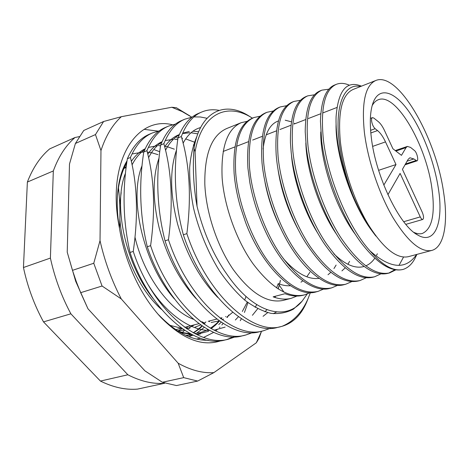 <?xml version="1.0" encoding="UTF-8"?>
<svg xmlns="http://www.w3.org/2000/svg" width="469" height="469" viewBox="0 0 469 469"><rect width="100%" height="100%" fill="white"/><g stroke="black" fill="none" stroke-linecap="round" stroke-linejoin="round"><path stroke-width="0.7" d="M360.497 86.531C345.067 82.696 334.907 103.643 338.917 139.727C340.922 157.783 345.577 176.326 352.876 195.362C345.037 176.35 339.878 157.789 337.399 139.68C336.279 131.173 335.845 123.458 336.097 116.535C338.219 90.253 346.673 80.123 361.458 86.155M260.107 116.195L253.94 117.549C240.286 123.611 234.201 141.972 235.678 172.627C237.818 201.037 250.563 236.611 267.008 259.797C285.363 284.296 302.347 294.837 317.964 291.413L323.833 288.98M317.964 291.407L316.393 291.818C295.605 298.776 262.124 267.488 245.381 221.843L240.192 206.178C236.927 194.553 234.893 183.561 234.101 173.202C232.647 142.576 238.762 124.226 252.445 118.153L253.934 117.549M247.163 121.319L241.142 122.714C227.225 128.875 220.881 147.172 222.118 177.593C224.041 205.78 236.64 240.966 253.102 263.854C271.492 288.036 288.617 298.384 304.481 294.895L310.249 292.562M304.481 294.895L302.945 295.294C297.352 296.695 291.378 296.168 285.023 293.711L273.146 296.83C279.559 299.24 285.598 299.738 291.261 298.307L283.264 300.377C267.594 303.701 250.974 293.494 233.404 269.757C217.247 246.436 205.926 212.469 204.812 183.936C204.502 153.627 211.795 135.16 226.691 128.535L241.136 122.714M349.44 85.241C344.645 83.101 340.277 82.79 336.343 84.326C324.571 89.632 320.28 108.339 323.458 140.46C328.001 178.361 348.109 226.896 369.93 250.815C382.628 265.548 393.667 271.75 403.047 269.429L403.023 269.435C391.404 272.29 377.797 263.854 362.197 244.132C342.763 219.158 325.715 175.289 321.658 141.122L320.438 121.149C321.142 100.542 325.879 88.494 334.655 85L336.343 84.326M328.933 89.186L321.898 90.148C309.774 95.594 305.149 114.254 308.016 146.123C311.387 175.711 324.894 213.331 341.174 238.129C359.283 264.352 375.417 275.942 389.575 272.905L395.959 269.804M389.575 272.905L387.84 273.357C374.977 276.44 360.139 266.802 343.331 244.455C325.181 219.709 309.751 178.701 306.251 146.768L305.225 131.766C305.419 108.456 310.425 94.808 320.251 90.81L321.898 90.148M314.588 94.773L307.746 95.852C295.288 101.439 290.34 120.035 292.908 151.657C296.015 181.005 309.364 218.196 325.685 242.655C343.859 268.514 360.186 279.882 374.667 276.763L380.945 273.82M374.667 276.757L372.961 277.202C358.691 280.491 342.552 269.464 324.554 244.126C307.91 219.873 294.157 181.849 291.185 152.284L290.452 142.904C289.906 116.582 295.136 101.111 306.134 96.503L307.746 95.852M300.541 100.272L293.887 101.445C281.107 107.155 275.854 125.698 278.135 157.068C280.978 186.175 294.174 222.951 310.537 247.081C328.763 272.589 345.272 283.739 360.057 280.532L366.236 277.742M358.386 280.966C342.464 284.425 324.935 271.75 305.794 242.93C290.88 219.451 278.914 184.675 276.446 157.69L276.182 154.811C274.588 125.053 279.958 107.477 292.304 102.078L293.887 101.445M286.788 105.672L280.304 106.92C267.219 112.753 261.679 131.238 263.678 162.368C266.275 191.241 279.319 227.606 295.71 251.407C313.99 276.569 330.663 287.515 345.741 284.232L351.814 281.576M345.747 284.232L344.111 284.654C328.323 289.367 304.926 272.313 286.911 240.468C274.125 217.411 266.005 193.164 262.54 167.738L262.024 162.972C260.055 131.871 265.63 113.392 278.75 107.548L280.304 106.92M273.31 110.983L266.99 112.29C253.612 118.241 247.79 136.661 249.526 167.55C251.894 196.189 264.786 232.155 281.207 255.646C299.527 280.474 316.364 291.214 331.718 287.855L337.686 285.316M331.718 287.855L330.112 288.271C312.571 293.864 285.381 272.038 267.447 235.514C259.081 218.56 253.219 200.972 249.86 182.74L247.913 168.142C246.207 137.276 252.058 118.868 265.472 112.9M416.912 254.391L414.965 258.437C412.005 264.094 408.118 267.729 403.311 269.353L403.023 269.435M403.528 257.088L398.984 265.431M394.998 269.657L388.701 273.11M247.937 302.71L244.431 312.477M241.371 318.773L240.251 320.732M235.403 336.795L228.626 339.11C198.358 348.49 151.915 309.018 133.255 251.413L130.042 252.48C148.638 309.927 195.104 349.264 225.454 339.867L228.626 339.11M227.031 339.45L233.75 336.836M252.65 332.597L245.703 335.024C215.91 344.34 169.602 304.088 150.602 245.656L147.295 246.758C166.231 305.032 212.563 345.131 242.45 335.798L245.703 335.024M270.361 328.277L263.238 330.827C233.955 340.066 187.817 299.017 168.459 239.729L165.053 240.861C184.346 299.984 230.519 340.881 259.896 331.624L263.238 330.827M308.162 298.401L306.667 302.147C301.133 315.039 292.92 323.094 282.045 326.313L281.248 326.518C252.515 335.669 206.577 293.799 186.855 233.626L183.344 234.793C203.001 294.79 248.98 336.508 277.818 327.339L281.248 326.518M195.092 151.757L194.014 148.339C192.548 168.025 193.556 187.33 197.039 206.249L195.092 151.757C201.529 113.908 226.568 102.394 251.032 117.297L247.691 115.216C224.141 100.917 200.075 111.675 194.014 148.339M252.457 118.147L251.032 117.297M250.985 117.268L247.691 115.216M152.572 132.879L149.611 134.134C140.295 137.986 132.879 146.187 127.363 158.733L130.417 157.473C135.904 144.915 143.291 136.714 152.572 132.879L159.36 130.833M168.547 126.102L165.504 127.392C156.353 131.173 149.107 139.369 143.772 151.979L146.914 150.69C152.214 138.062 159.425 129.866 168.547 126.102L175.541 124.062M184.95 119.144L181.825 120.469C172.844 124.174 165.786 132.364 160.638 145.038L163.869 143.707C168.975 131.021 176.004 122.831 184.95 119.144L192.161 117.115M193.973 116.904L200.398 116.98L206.981 118.282M201.793 111.997L198.586 113.357C189.787 116.98 182.922 125.159 177.986 137.898L181.31 136.532C186.205 123.781 193.035 115.603 201.793 111.997C207.187 109.746 212.973 109.201 219.146 110.356M201.887 325.838L199.313 328.329M196.921 330.293L193.205 332.75M187.5 335.382L186.598 335.687M186.803 335.781L191.012 334.121L186.803 335.781M202.239 326.072C199.946 328.476 197.009 330.745 193.427 332.873L202.245 326.078M307.213 294.01L302.077 301.198C286.084 321.036 254.866 313.796 228.485 276.499L224.446 270.713C211.947 251.783 202.807 230.297 197.039 206.249M310.402 292.562L308.168 298.384C302.271 312.207 293.565 321.517 282.045 326.313M187.905 326.506L186.287 328.464M184.575 330.317L182.365 332.415M164.812 383.062L164.467 383.29C152.871 384.181 140.665 381.344 127.855 374.778L70.878 313.814C61.521 296.349 54.697 277.771 50.4 258.073L53.319 170.956C58.578 156.576 65.807 145.431 74.999 137.517L79.367 136.62M164.467 383.29L137.476 389.118C125.686 390.079 113.34 387.4 100.442 381.068L43.506 321.886C34.249 304.885 27.565 286.764 23.45 267.518L27.372 182.06C32.848 167.867 40.281 156.81 49.679 148.89L74.999 137.517M53.319 170.956L27.372 182.06M23.45 267.518L50.4 258.073M70.878 313.814L43.506 321.886M100.442 381.068L127.855 374.778M291.261 298.307L296.93 296.068M375.909 236.077C367.438 225.442 359.758 211.871 352.876 195.362M416.589 254.474C405.925 270.085 390.372 268.866 369.93 250.815M414.965 258.437L416.109 256.056M276.569 287.913L278.223 283.616L283.991 292.181M372.345 231.381C351.65 204.32 335.136 153.914 336.08 123.933M355.736 234.928C335.845 208.828 320.163 161.395 320.767 131.936M336.947 234.834C319.805 210.493 306.409 170.159 305.847 142.898M377.34 253.77L376.607 255.212M374.819 258.185C372.357 261.802 369.338 264.369 365.767 265.882M364.12 266.462C355.268 268.96 345.166 264.739 333.817 253.788M318.181 233.855C304.123 211.994 293.055 178.929 291.454 154.635M299.263 231.516C287.978 211.091 280.796 189.728 277.718 167.433M349.587 261.368L347.91 264.276M345.254 267.793L341.93 270.889M279.63 226.251C272.847 212.176 267.992 197.66 265.073 182.699M263.05 149.048C265.032 133.143 270.162 123.775 278.439 120.943M285.216 120.211L291.396 121.805M294.362 123.206L295.136 123.634M336.109 265.061L333.957 268.573M330.856 272.307L328.013 274.74M319.113 278.363C308.18 279.823 296.232 273.216 283.253 258.53M309.909 272.237L306.837 276.769M302.804 280.843L300.981 282.18M290.428 285.75C286.5 285.996 282.432 285.287 278.223 283.616M186.855 233.626C191.534 196.916 189.687 164.549 181.31 136.532M119.484 228.38C120.316 214.116 119.97 200.609 118.44 187.846M133.255 251.413C138.337 216.174 137.394 184.862 130.417 157.473M150.602 245.656C155.556 209.971 154.33 178.314 146.914 150.69M168.459 239.729C173.284 203.581 171.748 171.578 163.869 143.707M177.986 137.898C173.155 171.249 174.943 203.546 183.344 234.793M160.638 145.038C155.69 177.997 157.162 209.942 165.053 240.861M143.772 151.979C138.718 184.563 139.891 216.15 147.295 246.758M127.363 158.733C122.21 190.942 123.107 222.195 130.042 252.48M124.871 168.049L124.056 168.06M177.81 330.973L182.107 328.634M126.46 165.035L125.276 165.399M178.062 331.132L184.018 329.947M186.979 328.933L194.524 324.8M126.29 166.325L123.892 168.441M169.907 325.328L181.562 328.253M186.275 328.452L189.968 328.183M195.075 327.128L200.626 324.97M203.177 323.563L204.396 322.789M121.184 192.536L119.753 204.39M119.865 219.111C122.098 252.451 139.258 289.942 161.424 309.388M135.025 237.337C143.954 275.438 168.928 309.634 193.24 319.231M200.492 321.552L202.714 321.998M211.167 322.467L219.222 320.902M222.224 319.723L223.555 319.078M226.738 317.226L232.612 312.342M438.345 188.298C443.785 221.802 435.349 245.539 417.656 234.975C399.582 225.812 375.54 176.238 371.284 137.265C369.443 121.371 370.234 109.388 373.646 101.31C380.177 86.472 394.933 91.918 408.628 111.159C422.364 130.47 434.212 161.406 438.345 188.298M413.887 232.372C417.005 233.808 419.819 234.178 422.329 233.474C432.195 228.919 435.379 213.811 431.879 188.157C426.081 144.64 395.807 92.246 378.295 99.739C375.862 100.665 373.816 102.629 372.157 105.642M378.6 170.323L396 164.555L385.495 141.89C383.032 136.649 380.377 132.874 377.539 130.57L375.141 128.699C373.371 127.017 372.193 124.484 371.612 121.096C371.401 119.149 371.677 117.995 372.433 117.637L373.805 118.053L378.319 121.659C380.517 123.476 382.575 126.425 384.486 130.505L392.922 148.767L401.464 155.345L406.06 147.594L395.9 151.059M364.343 131.982C361.47 102.453 365.287 85.294 375.798 80.492C398.093 71.083 435.971 137.493 443.592 192.29C448.382 222.494 444.295 247.216 431.75 250.44C420.699 252.644 407.708 241.594 392.776 217.276C378.923 193.463 367.643 159.648 364.343 131.982M431.75 250.44L408.212 256.707C396.639 259.058 383.32 248.336 368.247 224.54C354.283 201.23 343.191 168.008 340.271 140.694C337.827 111.522 342.118 94.433 353.139 89.438L375.798 80.492M406.06 147.594L407.385 146.422L410.527 147.395L414.467 150.543C416.888 152.261 418.87 160.521 416.941 160.879L413.834 158.944L409.912 157.766L408.136 159.372L402.431 169.338L422.37 212.498C423.777 216.127 423.906 218.448 422.768 219.469C421.989 219.58 421.156 218.724 420.259 216.895L400.104 173.407L387.916 194.705M396 164.555L383.818 185.091M159.759 151.722L154.448 149.763M228.749 314.969L227.307 317.466M223.103 323.475L221.831 324.994M219.967 327.016L219.404 327.585M217.094 329.725L215.617 330.938M213.676 332.38L203.646 337.422M200.626 338.278L196.452 339.04M221.198 340.635C202.684 347.107 182.558 339.345 160.838 317.349C147.372 302.704 136.549 284.355 128.365 262.312C124.262 250.985 121.278 239.536 119.419 227.963C105.971 161.301 136.567 115.556 172.387 124.76M208.177 340.224C191.973 340.752 175.412 332.216 158.493 314.629L160.838 317.349M162.356 382.264L176.479 385.559L197.66 381.068L183.696 377.633L162.356 382.264L144.939 370.856L87.967 308.772L75.702 281.312L67.225 252.17L72.478 270.349L76.3 281.635L80.662 292.679L102.072 286.02L93.759 263.261L72.478 270.349M191.762 117.18L182.183 111.587L171.806 107.254L121.36 116.693C112.589 124.566 105.795 135.858 100.97 150.567L100.026 240.667C104.663 261.204 111.745 280.626 121.278 298.941L178.167 363.229C190.766 370.24 202.661 373.377 213.858 372.632L256.314 342.78L261.561 331.225M75.409 143.473L83.758 130.476L103.602 121.506L95.465 134.574L75.409 143.473L69.494 164.033L67.225 252.17M260.911 332.972L258.994 338.337L256.314 342.78M171.806 107.254L176.367 107.723L189.875 115.954M87.967 308.772L80.662 292.679M197.66 381.068L213.858 372.632M178.167 363.229L183.696 377.633M102.072 286.02L121.278 298.941M100.026 240.667L93.759 263.261M95.465 134.574L100.97 150.567M121.36 116.693L103.602 121.506M189.64 115.802L188.819 115.227M127.052 160.803C122.397 168.371 119.366 178.062 117.954 189.869C116.634 201.459 117.121 214.157 119.419 227.963M126.818 162.421C123.048 169.221 120.322 177.311 118.639 186.68L117.701 193.175L117.954 189.869M117.443 195.778L117.701 193.175M144.13 129.338L157.983 131.121M302.077 301.198L293.459 309.118C286.688 312.723 279.213 314.136 271.023 313.356C262.751 311.34 254.092 307.013 245.058 300.371C235.977 292.334 227.424 282.467 219.386 270.771C208.136 252.621 198.915 230.537 193.556 208.195C190.754 193.627 189.464 180.02 189.687 167.386C190.748 155.245 193.169 144.868 196.957 136.25M217.727 297.416C199.671 278.609 186.293 254.139 177.581 224.006C170.024 194.219 169.684 169.532 176.567 149.939M280.421 280.315L279.559 284.12M279.284 285.199L278.199 288.986M275.549 296.197L274.986 297.475M195.907 298.46C179.129 279.741 166.888 256.226 159.179 227.916C152.536 200.093 152.501 176.772 159.067 157.953M164.666 146.809C168.77 140.841 173.653 136.755 179.316 134.568M182.476 133.559L189.875 132.733M191.018 132.774L197.795 133.858M174.38 298.894C143.584 264.047 128.471 198.657 142.043 165.698M147.764 154.207C151.786 148.292 156.54 144.13 162.022 141.72M165.176 140.548L173.401 139.293M174.685 139.305L177.769 139.539M193.451 144.868L194.541 145.484M153.07 298.548C125.287 263.865 112.8 204.519 125.487 173.184M131.314 161.4C135.248 155.556 139.868 151.34 145.173 148.755M148.321 147.424L157.367 145.707M158.792 145.683L160.539 145.736M164.513 146.199L167.451 146.82M167.937 146.944L174.333 149.165M221.972 317.742L221.116 318.914M219.422 321.042L216.59 324.108M216.062 324.624L211.161 328.658M200.597 333.822L197.033 334.714M193.263 335.259L185.618 335.241M132.709 153.867L143.795 151.909M147.254 152.079L151.434 152.73M151.991 152.847L157.989 154.653M267.699 312.624L263.062 316.317M165.51 150.309C169.215 143.127 173.77 137.986 179.181 134.884M182.634 133.184L189.253 131.449M192.976 131.22L198.627 131.748M257.71 308.737L252.41 315.291M148.556 157.695C152.167 150.701 156.57 145.572 161.764 142.306M176.661 137.822L178.015 137.827M181.749 138.138L182.681 138.279M185.654 138.9L194.389 142.125M247.263 302.1L242.326 311.469M238.404 316.768L235.362 320.01M225.12 327.104L214.057 330.188M209.543 330.405C190.414 330.733 165.68 313.444 148.585 285.428M132.047 164.871C135.559 158.082 139.803 152.994 144.786 149.599M225.806 316.428L225.601 316.722M221.139 322.215L218.747 324.56M208.611 331.272L196.37 334.397M191.71 334.485L180.436 332.55M209.954 320.837L209.285 321.734M204.273 327.385L196.693 333.178M192.524 335.323L188.96 336.678M375.141 128.699L370.598 130.341M420.259 216.895L403.715 221.708M385.495 141.89L372.673 146.375M377.539 130.57L370.821 132.985M415.903 160.562L405.486 163.998M413.834 158.944L407.104 161.172M266.99 112.29L265.466 112.9M360.057 280.532L358.392 280.966M308.139 298.442L306.667 302.147M336.894 107.495L323.147 112.806M320.79 113.721L308.45 118.487M305.694 119.554L294.063 124.051M290.927 125.264L279.975 129.497M276.476 130.845L266.175 134.826M262.329 136.315L252.656 140.055M248.476 141.667L236.47 146.31M234.916 146.908L223.15 151.458M228.479 276.499L227.524 275.162M204.015 324.161L205.897 321.875M178.314 331.284C185.331 333.371 187.688 333.301 189.804 333.471M194.442 333.418C199.296 333.043 203.816 331.759 207.984 329.572M210.37 328.212C214.28 325.556 217.176 323.082 219.058 320.784M220.805 318.686L221.427 317.882M244.701 300.078L246.014 296.426M194.506 145.66L193.398 145.056M255.148 307.347L256.742 304.662M264.921 311.791L266.884 309.751M274.822 297.422L275.356 296.25M278.117 288.933L279.225 285.111M279.489 284.097L280.362 280.333M200.562 127.568C193.509 129.45 187.676 134.673 183.074 143.238M273.363 313.685L276.493 311.985M123.892 168.447L126.138 167.539M175.752 329.631L181.444 328.165M184.686 327.333L198.844 323.692M202.18 322.836L203.663 322.455M208.218 321.283L216.742 319.09M220.172 318.205L221.104 317.964M415.774 233.773L417.656 234.975M372.433 117.637L370.369 118.399M422.768 219.469L405.837 224.352M407.385 146.422L395.256 150.561M416.941 160.879L405.023 164.801M372.843 103.391L373.646 101.31M261.127 332.369L258.994 338.337"/></g></svg>
